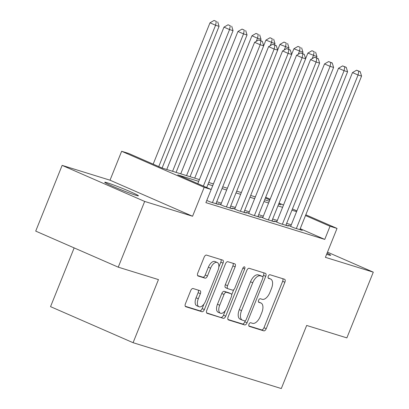 <?xml version="1.0" encoding="UTF-8"?>
<svg xmlns="http://www.w3.org/2000/svg" width="409" height="409" viewBox="0 0 409 409"><rect width="100%" height="100%" fill="white"/><g stroke="black" fill="none" stroke-linecap="round" stroke-linejoin="round"><path stroke-width="0.61" d="M248.984 324.245A1.948 1.002 113.6 0 0 249.163 326.326A1.948 1.002 113.6 0 0 249.219 326.346L263.8 330.861A2.786 1.431 113.6 0 0 266.208 328.703L284.884 282.251A2.786 1.431 113.6 0 0 284.623 279.275A2.786 1.431 113.6 0 0 284.546 279.245L269.966 274.736A1.948 1.002 113.6 0 0 268.278 276.244A1.948 1.002 113.6 0 0 268.457 278.33A1.948 1.002 113.6 0 0 268.514 278.35L270.4 278.933A8.911 4.576 113.6 0 1 270.646 279.025A8.911 4.576 113.6 0 1 271.474 288.549L269.914 292.42A8.911 4.576 113.6 0 1 262.205 299.316L260.318 298.734A1.948 1.002 113.6 0 0 258.631 300.242A1.948 1.002 113.6 0 0 258.81 302.328A1.948 1.002 113.6 0 0 258.866 302.348L260.753 302.931A8.911 4.576 113.6 0 1 260.998 303.023A8.911 4.576 113.6 0 1 261.826 312.548L260.267 316.418A8.911 4.576 113.6 0 1 252.558 323.32L250.671 322.737A1.948 1.002 113.6 0 0 248.984 324.245M135.854 195.267A18.16 0.895 21.9 0 0 138.426 195.804A18.16 0.895 21.9 0 0 126.396 190.037A18.16 0.895 21.9 0 0 107.301 182.792A18.16 0.895 21.9 0 0 104.735 182.261A18.16 0.895 21.9 0 0 116.764 188.028A18.16 0.895 21.9 0 0 135.854 195.267M326.638 254.265A18.16 0.895 21.9 0 0 328.12 254.746A18.16 0.895 21.9 0 0 330.692 255.282A18.16 0.895 21.9 0 0 327.062 253.207M193.089 288.529A2.786 1.431 113.6 0 0 190.676 290.681L185.435 303.718A2.786 1.431 113.6 0 0 185.696 306.694A2.786 1.431 113.6 0 0 185.773 306.719L201.969 311.73A2.786 1.431 113.6 0 0 204.377 309.577L223.053 263.125A2.786 1.431 113.6 0 0 222.793 260.15A2.786 1.431 113.6 0 0 222.716 260.119L206.519 255.109A2.786 1.431 113.6 0 0 204.111 257.266L197.782 273.007A2.786 1.431 113.6 0 0 198.043 275.983A2.786 1.431 113.6 0 0 198.12 276.014L205.047 278.156A2.786 1.431 113.6 0 0 207.46 275.998L210.599 268.192A7.449 3.824 113.6 0 1 217.251 262.501A7.449 3.824 113.6 0 1 217.941 270.467L205.645 301.044A7.449 3.824 113.6 0 1 198.994 306.735A7.449 3.824 113.6 0 1 198.304 298.774L200.354 293.677A2.786 1.431 113.6 0 0 200.093 290.702A2.786 1.431 113.6 0 0 200.016 290.671L193.089 288.529M118.247 267.164L35.711 231.111L62.132 165.379L144.674 201.433L118.247 267.164L158.452 279.598L133.083 342.696L281.305 388.55L306.668 325.452L346.868 337.89L373.289 272.159L325.4 257.343L337.026 228.427L330.032 226.264L324.751 239.408L205.896 202.639L211.182 189.495L204.188 187.332L121.647 151.274L128.641 153.436L162.102 168.053L199.413 179.597M144.674 201.433L192.562 216.249L204.188 187.332M228.125 316.919A2.786 1.431 113.6 0 0 228.38 319.899A2.786 1.431 113.6 0 0 228.457 319.925L244.654 324.935A2.786 1.431 113.6 0 0 247.062 322.778L265.738 276.331A2.786 1.431 113.6 0 0 265.477 273.35A2.786 1.431 113.6 0 0 265.4 273.324L249.204 268.314A2.786 1.431 113.6 0 0 246.796 270.467L228.125 316.919M223.309 318.335L207.118 313.325A2.786 1.431 113.6 0 1 207.036 313.294A2.786 1.431 113.6 0 1 206.78 310.319L225.451 263.866A2.786 1.431 113.6 0 1 227.864 261.709L234.797 263.856A2.786 1.431 113.6 0 1 234.873 263.882A2.786 1.431 113.6 0 1 235.129 266.862L227.557 285.697A2.786 1.431 113.6 0 0 227.813 288.677A2.786 1.431 113.6 0 0 227.89 288.703L232.491 290.124A2.786 1.431 113.6 0 0 234.899 287.972L242.782 268.355A1.948 1.002 113.6 0 1 244.526 266.867A1.948 1.002 113.6 0 1 244.705 268.953L225.722 316.177A2.786 1.431 113.6 0 1 223.309 318.335L206.627 312.885M373.289 272.159L327.486 252.154M290.763 226.121L288.319 225.364L293.897 227.803L302.287 230.395L299.945 229.372M276.781 221.796L274.337 221.039L279.909 223.472L288.299 226.07L285.963 225.047M262.798 217.47L260.354 216.714L265.927 219.147L274.316 221.744L271.98 220.722M248.815 213.145L246.371 212.389L251.944 214.822L260.334 217.419L257.997 216.397M234.832 208.82L232.384 208.063L237.961 210.497L246.351 213.094L244.015 212.072M220.85 204.495L218.401 203.738L223.979 206.172L232.368 208.769L230.032 207.746M206.78 200.441L209.996 201.847L218.386 204.444L216.049 203.421M324.751 239.408L300.216 228.692M291.3 224.797L286.643 223.355M277.317 220.466L272.66 219.03M263.335 216.141L258.677 214.699M249.352 211.816L244.694 210.374M235.369 207.491L230.712 206.049M221.381 203.166L216.729 201.724M74.157 247.905L50.542 306.643L133.083 342.696M192.562 216.249L110.021 180.195L62.132 165.379M110.021 180.195L121.647 151.274M198.702 181.366L177.716 174.878L211.182 189.495L268.59 46.626L274.168 49.065L277.665 50.143L215.942 203.687M291.29 224.792L296.571 211.647L291.929 210.206M282.599 207.322L277.946 205.88M268.616 202.997L263.963 201.555M254.633 198.672L249.976 197.23M240.65 194.347L235.993 192.905M226.668 190.021L222.01 188.58M212.685 185.696L208.028 184.254M330.032 226.264L305.503 215.548M265.686 197.261L270.139 199.209M279.061 203.104L283.514 205.052M292.435 208.948L296.888 210.891M305.809 214.786L337.026 228.427M278.657 204.111L280.957 204.822L278.754 203.861M269.838 199.965L265.385 198.022M208.743 182.486L213.396 183.922M222.726 186.811L227.378 188.247M236.709 191.136L241.361 192.578M250.691 195.461L255.344 196.903M264.674 199.786L269.326 201.228M260.998 303.023L258.769 302.052A8.911 4.576 113.6 0 0 258.524 301.96L260.753 302.931M270.646 279.025L268.416 278.048A8.911 4.576 113.6 0 0 268.171 277.956L270.4 278.933M248.83 325.942L261.571 329.884A2.786 1.431 113.6 0 0 263.979 327.727L282.655 281.28A2.786 1.431 113.6 0 0 282.808 278.708M262.859 276.965L263.508 275.354A2.786 1.431 113.6 0 0 263.662 272.783M227.966 319.49L242.425 323.964A2.786 1.431 113.6 0 0 244.833 321.806L245.277 320.702M244.597 320.855A1.948 1.002 113.6 0 0 246.284 319.347L262.675 278.575A1.948 1.002 113.6 0 0 262.491 276.489A1.948 1.002 113.6 0 0 262.44 276.469L260.451 275.855A8.911 4.576 113.6 0 0 252.736 282.752L241.535 310.625A8.911 4.576 113.6 0 0 242.358 320.15A8.911 4.576 113.6 0 0 242.603 320.242L244.597 320.855M260.313 275.543A1.948 1.002 113.6 0 0 260.262 275.513A1.948 1.002 113.6 0 0 260.211 275.492L262.44 276.469M242.358 320.15L240.129 319.173A8.911 4.576 113.6 0 1 239.301 309.649L250.507 281.781A8.911 4.576 113.6 0 1 258.217 274.879L260.211 275.492M227.741 288.636L225.661 287.731A2.786 1.431 113.6 0 1 225.584 287.701A2.786 1.431 113.6 0 1 225.328 284.725L232.9 265.886A2.786 1.431 113.6 0 0 233.053 263.314M233.749 289.684L231.704 294.777M225.354 310.564L223.488 315.201L225.722 316.177M219.699 305.247A7.449 3.824 113.6 0 0 220.39 313.207A7.449 3.824 113.6 0 0 227.041 307.517L231.371 296.745A2.786 1.431 113.6 0 0 231.116 293.769A2.786 1.431 113.6 0 0 231.039 293.739L226.438 292.317A2.786 1.431 113.6 0 0 224.03 294.475L219.699 305.247L217.465 304.27A7.449 3.824 113.6 0 0 218.155 312.236L220.39 313.207M228.958 292.829A2.786 1.431 113.6 0 0 228.882 292.793A2.786 1.431 113.6 0 0 228.805 292.767L231.039 293.739M217.465 304.27L221.801 293.498A2.786 1.431 113.6 0 1 224.209 291.341L228.805 292.767M221.08 317.358A2.786 1.431 113.6 0 0 223.488 315.201M198.994 306.735L196.765 305.763A7.449 3.824 113.6 0 1 196.075 297.798L198.12 292.701A2.786 1.431 113.6 0 0 198.278 290.134M217.251 262.501L215.022 261.53A7.449 3.824 113.6 0 0 208.365 267.22L210.599 268.192M197.629 275.574L202.818 277.179A2.786 1.431 113.6 0 0 205.226 275.027L208.365 267.22M218.805 267.164L220.819 262.149A2.786 1.431 113.6 0 0 220.978 259.582M185.282 306.285L199.735 310.758A2.786 1.431 113.6 0 0 202.148 308.601L203.958 304.091M316.443 57.853L316.944 56.611L307.87 53.093L305.605 58.722M314.199 51.703L311.965 50.731L314.199 51.703L313.447 55.527L312.195 58.651M315.595 52.137L316.944 56.611M307.87 53.093L311.965 50.731M296.341 228.559L358.064 75.016L361.561 76.1L299.838 229.638M290.656 226.387L352.486 72.582L358.064 75.016L358.816 71.192L360.211 71.626L356.582 70.22L358.816 71.192M356.582 70.22L352.486 72.582M361.561 76.1L360.211 71.626M302.461 53.528L302.962 52.286L293.887 48.768L291.622 54.397M300.216 47.378L297.982 46.406L300.216 47.378L299.465 51.202L298.212 54.325M301.612 47.812L302.962 52.286M293.887 48.768L297.982 46.406M288.478 49.203L288.979 47.96L279.904 44.443L277.639 50.072M286.234 43.052L283.999 42.081L286.234 43.052L285.482 46.877L284.229 50M287.629 43.487L288.979 47.96M279.904 44.443L283.999 42.081M274.495 44.878L274.996 43.635L265.922 40.118L263.657 45.747M272.251 38.727L270.017 37.751L272.251 38.727L271.499 42.551L270.242 45.675M273.647 39.162L274.996 43.635M265.922 40.118L270.017 37.751M260.513 40.552L261.014 39.305L257.517 38.226L251.939 35.788L194.715 178.145M258.268 34.402L256.034 33.426L258.268 34.402L257.517 38.226L256.259 41.35M259.664 34.837L261.014 39.305M251.939 35.788L256.034 33.426M282.358 224.229L344.081 70.691L347.578 71.774L285.855 225.313M276.673 222.061L338.504 68.257L344.081 70.691L344.833 66.866L346.229 67.301L342.599 65.895L344.833 66.866M342.599 65.895L338.504 68.257M347.578 71.774L346.229 67.301M268.376 219.904L330.099 66.365L333.596 67.449L271.873 220.988M262.69 217.736L324.521 63.932L330.099 66.365L330.85 62.541L332.246 62.976L328.616 61.57L330.85 62.541M328.616 61.57L324.521 63.932M333.596 67.449L332.246 62.976M254.393 215.579L316.116 62.04L319.613 63.124L257.89 216.663M248.708 213.411L310.538 59.607L316.116 62.04L316.868 58.216L318.263 58.651L314.633 57.24L316.868 58.216M314.633 57.24L310.538 59.607M319.613 63.124L318.263 58.651M240.41 211.254L302.133 57.715L305.63 58.794L243.907 212.337M234.725 209.086L296.556 55.276L302.133 57.715L302.88 53.891L304.281 54.325L300.651 52.914L302.88 53.891M300.651 52.914L296.556 55.276M305.63 58.794L304.281 54.325M190.057 176.703L247.031 34.98L243.534 33.901L237.956 31.462L180.732 173.82M244.28 30.077L242.051 29.1L244.28 30.077L243.534 33.901L186.56 175.619M245.681 30.506L247.031 34.98M237.956 31.462L242.051 29.1M226.428 206.928L288.151 53.39L291.648 54.469L229.924 208.012M220.742 204.756L282.573 50.951L288.151 53.39L288.897 49.566L290.298 49.995L286.668 48.589L288.897 49.566M286.668 48.589L282.573 50.951M291.648 54.469L290.298 49.995M176.074 172.378L233.048 30.655L229.551 29.576L223.974 27.137L166.749 169.495M230.298 25.752L228.069 24.775L230.298 25.752L229.551 29.576L172.578 171.294M231.698 26.181L233.048 30.655M223.974 27.137L228.069 24.775M212.445 202.603L274.168 49.065L274.914 45.241L276.315 45.67L272.685 44.264L274.914 45.241M272.685 44.264L268.59 46.626M277.665 50.143L276.315 45.67M162.092 168.053L219.066 26.329L215.569 25.251L209.991 22.812L153.171 164.152M216.315 21.426L214.086 20.45L216.315 21.426L215.569 25.251L158.748 166.591M217.716 21.856L219.066 26.329M209.991 22.812L214.086 20.45M203.365 186.08L260.185 44.739L263.682 45.818L206.709 187.542M197.787 183.641L254.608 42.301L260.185 44.739L260.932 40.915L262.333 41.345L258.703 39.939L260.932 40.915M258.703 39.939L254.608 42.301M263.682 45.818L262.333 41.345M282.655 281.28L284.884 282.251M263.979 327.727L266.208 328.703M261.571 329.884L263.8 330.861M263.508 275.354L265.738 276.331M244.833 321.806L247.062 322.778M242.425 323.964L244.654 324.935M258.217 274.879L260.451 275.855M250.507 281.781L252.736 282.752M239.301 309.649L241.535 310.625M232.9 265.886L235.129 266.862M225.328 284.725L227.557 285.697M242.874 268.151L244.705 268.953M224.209 291.341L226.438 292.317M221.801 293.498L224.03 294.475M198.12 292.701L200.354 293.677M196.075 297.798L198.304 298.774M205.226 275.027L207.46 275.998M202.818 277.179L205.047 278.156M220.819 262.149L223.053 263.125M202.148 308.601L204.377 309.577M199.735 310.758L201.969 311.73M260.262 275.513L262.491 276.489M225.584 287.701L227.813 288.677M228.882 292.793L231.116 293.769"/></g></svg>
